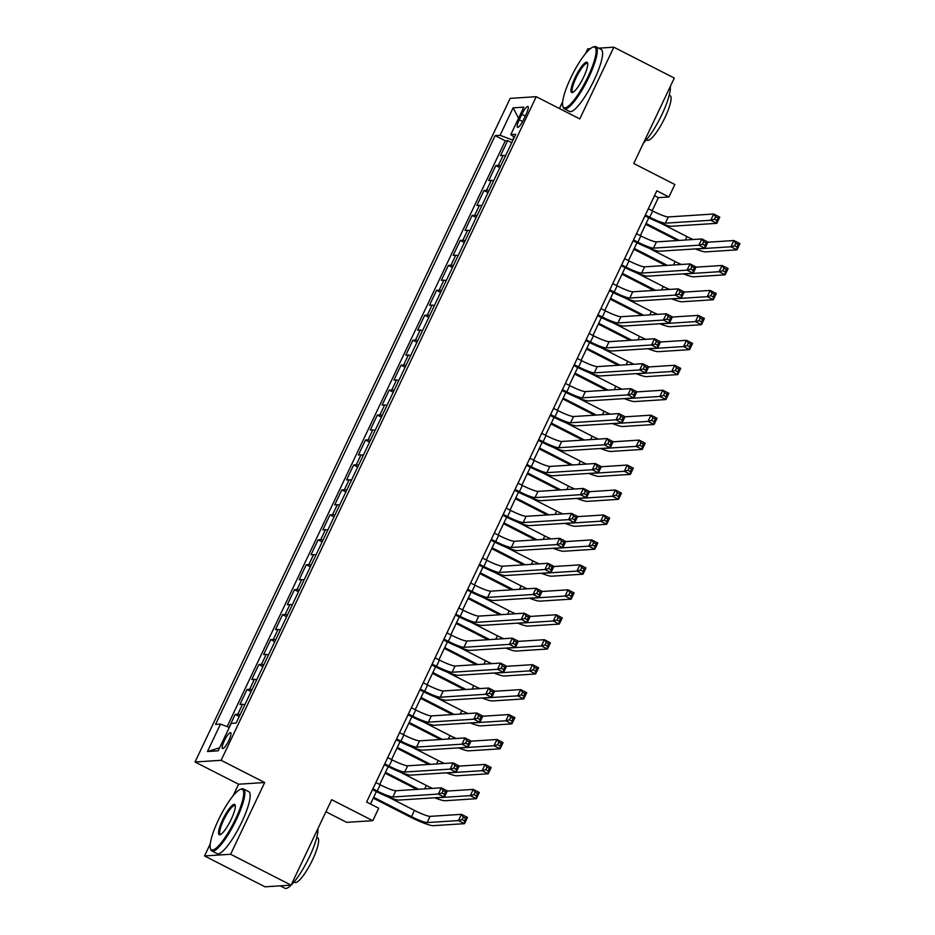 <?xml version="1.0" encoding="UTF-8"?>
<svg xmlns="http://www.w3.org/2000/svg" width="935" height="935" viewBox="0 0 935 935"><rect width="100%" height="100%" fill="white"/><g stroke="black" fill="none" stroke-linecap="round" stroke-linejoin="round"><path stroke-width="1.4" d="M228.841 740.462A8.906 1.963 -63 0 0 230.641 732.678A8.906 1.963 -63 0 0 224.33 740.754A8.906 1.963 -63 0 0 222.542 748.549A8.906 1.963 -63 0 0 228.841 740.462M325.929 811.767L346.698 822.368L372.784 820.685L378.698 808.214L366.613 802.043L656.837 190.81L668.934 196.981L674.86 184.511L633.743 163.52L674.31 78.061L613.839 47.194L598.68 48.164M210.235 843.919L204.531 855.946L265.002 886.824L291.089 885.141L230.618 854.263L264.675 782.537L221.127 760.307L195.041 761.99L238.589 784.22L233.025 795.93M221.127 760.307L536.246 96.691L510.159 98.362L195.041 761.99M590.301 48.702L587.753 48.865L585.45 53.727M562.66 101.705L559.422 108.518M204.531 855.946L230.618 854.263M505.461 155.9A11.138 1.414 -154.6 0 0 503.123 155.444L500.552 155.619L507.658 140.647L511.714 142.716M500.716 165.881A11.138 1.414 -154.6 0 0 498.378 165.425L495.807 165.589L499.874 167.669M495.807 165.589L488.701 180.56L491.272 180.397A11.138 1.414 -154.6 0 1 493.61 180.852M481.759 205.805A11.138 1.414 -154.6 0 0 479.433 205.349L476.862 205.513L483.968 190.541L488.023 192.61M469.919 230.746A11.138 1.414 -154.6 0 0 467.582 230.29L465.011 230.454L472.117 215.494L476.184 217.563M458.068 255.699A11.138 1.414 -154.6 0 0 455.742 255.243L453.159 255.407L460.277 240.435L464.333 242.516M446.229 280.652A11.138 1.414 -154.6 0 0 443.891 280.184L441.32 280.36L448.426 265.388L452.482 267.457M434.378 305.593A11.138 1.414 -154.6 0 0 432.04 305.137L429.469 305.301L436.575 290.341L440.642 292.41M422.538 330.546A11.138 1.414 -154.6 0 0 420.201 330.09L417.629 330.254L424.735 315.282L428.791 317.362M410.687 355.487A11.138 1.414 -154.6 0 0 408.35 355.031L405.778 355.195L412.884 340.235L416.952 342.303M398.836 380.44A11.138 1.414 -154.6 0 0 396.51 379.984L393.927 380.148L401.045 365.176L405.1 367.256M386.996 405.393A11.138 1.414 -154.6 0 0 384.659 404.937L382.088 405.1L389.194 390.129L393.249 392.197M375.145 430.334A11.138 1.414 -154.6 0 0 372.808 429.878L370.237 430.042L377.343 415.082L381.41 417.15M363.306 455.287A11.138 1.414 -154.6 0 0 360.968 454.831L358.397 454.994L365.503 440.023L369.559 442.103M351.455 480.228A11.138 1.414 -154.6 0 0 349.117 479.772L346.546 479.947L353.652 464.975L357.719 467.044M339.604 505.18A11.138 1.414 -154.6 0 0 337.278 504.725L334.707 504.888L341.813 489.917L345.868 491.997M327.764 530.133A11.138 1.414 -154.6 0 0 325.427 529.678L322.856 529.841L329.962 514.869L334.029 516.938M315.913 555.074A11.138 1.414 -154.6 0 0 313.587 554.619L311.004 554.782L318.11 539.822L322.178 541.891M304.074 580.027A11.138 1.414 -154.6 0 0 301.736 579.571L299.165 579.735L306.271 564.763L310.326 566.844M292.223 604.968A11.138 1.414 -154.6 0 0 289.885 604.513L287.314 604.688L294.42 589.716L298.487 591.785M280.383 629.921A11.138 1.414 -154.6 0 0 278.046 629.465L275.474 629.629L282.58 614.657L286.636 616.738M268.532 654.874A11.138 1.414 -154.6 0 0 266.195 654.418L263.623 654.582L270.729 639.61L274.796 641.679M256.681 679.815A11.138 1.414 -154.6 0 0 254.355 679.359L251.772 679.523L258.89 664.563L262.945 666.632M244.841 704.768A11.138 1.414 -154.6 0 0 242.504 704.312L239.933 704.476L247.039 689.504L251.094 691.584M521.859 114.304L519.252 119.785A8.625 1.893 -63 0 0 517.523 127.335A8.625 1.893 -63 0 0 523.623 119.505L526.23 114.023A8.625 1.893 -63 0 0 527.971 106.473A8.625 1.893 -63 0 0 521.859 114.304L525.271 116.045M514.016 137.013L512.567 140.051L500.073 135.294L495.141 135.61L215.564 724.391L220.496 724.076L207.465 751.518L218.182 750.828L231.214 723.386L236.146 723.059L515.723 134.289L510.791 134.605L514.32 137.246M500.073 135.294L513.105 107.852L523.822 107.163L510.791 134.605M507.658 140.647L505.297 140.799L227.135 726.6M240.096 714.749A11.138 1.414 25.4 0 0 237.77 714.293L235.188 714.457L229.075 727.337M247.039 689.504L249.61 689.34A11.138 1.414 25.4 0 1 251.947 689.796M258.89 664.563L261.461 664.388A11.138 1.414 25.4 0 1 263.787 664.843M270.729 639.61L273.3 639.447A11.138 1.414 25.4 0 1 275.638 639.902M282.58 614.657L285.152 614.494A11.138 1.414 25.4 0 1 287.489 614.949M294.42 589.716L296.991 589.553A11.138 1.414 25.4 0 1 299.329 590.008M306.271 564.763L308.842 564.6A11.138 1.414 25.4 0 1 311.18 565.056M318.11 539.822L320.693 539.647A11.138 1.414 25.4 0 1 323.019 540.103M329.962 514.869L332.533 514.706A11.138 1.414 25.4 0 1 334.87 515.162M341.813 489.917L344.384 489.753A11.138 1.414 25.4 0 1 346.721 490.209M353.652 464.975L356.223 464.812A11.138 1.414 25.4 0 1 358.561 465.268M365.503 440.023L368.074 439.859A11.138 1.414 25.4 0 1 370.412 440.315M377.343 415.082L379.926 414.906A11.138 1.414 25.4 0 1 382.251 415.362M389.194 390.129L391.765 389.965A11.138 1.414 25.4 0 1 394.102 390.421M401.045 365.176L403.616 365.012A11.138 1.414 25.4 0 1 405.954 365.468M412.884 340.235L415.456 340.071A11.138 1.414 25.4 0 1 417.793 340.527M424.735 315.282L427.307 315.118A11.138 1.414 25.4 0 1 429.644 315.574M436.575 290.341L439.158 290.166A11.138 1.414 25.4 0 1 441.484 290.621M448.426 265.388L450.997 265.224A11.138 1.414 25.4 0 1 453.335 265.68M460.277 240.435L462.848 240.272A11.138 1.414 25.4 0 1 465.174 240.727M472.117 215.494L474.688 215.331A11.138 1.414 25.4 0 1 477.025 215.786M483.968 190.541L486.539 190.378A11.138 1.414 25.4 0 1 488.876 190.833M372.784 820.685L331.656 799.694L291.089 885.141M536.246 96.691L579.782 118.92L613.839 47.194M652.163 210.726L658.357 197.659L668.934 196.981M370.447 804.006L376.349 791.594M379.692 784.535L388.189 766.642M391.543 759.594L400.04 741.689M403.382 734.641L411.891 716.748M415.233 709.688L423.73 691.795M427.085 684.747L435.581 666.842M438.924 659.794L447.421 641.901M450.775 634.853L459.272 616.948M462.615 609.9L471.111 592.007M474.466 584.948L482.963 567.054M486.305 560.007L494.814 542.101M498.156 535.054L506.653 517.16M510.007 510.113L518.504 492.207M521.847 485.16L530.344 467.266M533.698 460.207L542.195 442.313M545.537 435.266L554.046 417.361M557.389 410.313L565.885 392.419M569.24 385.372L577.736 367.467M581.079 360.419L589.576 342.526M592.93 335.466L601.427 317.573M604.77 310.525L613.267 292.62M616.621 285.572L625.118 267.679M628.472 260.62L636.969 242.726M640.311 235.678L648.808 217.773M654.523 195.707L658.357 197.659M505.297 140.799L495.141 135.61M235.188 714.457L239.255 716.526M220.496 724.076L229.297 727.418M518.563 118.231L513.105 107.852M207.465 751.518L219.596 747.836M264.675 782.537L238.589 784.22M645.349 215.003L649.708 217.224A13.92 1.765 -154.6 0 0 665.334 223.173L710.775 220.251L713.732 214.01L719.775 217.107L716.818 223.336L671.377 226.27A20.886 2.641 25.4 0 1 647.943 217.341L644.963 215.821M648.317 208.762L652.677 210.994A13.92 1.765 -154.6 0 0 668.291 216.943L713.732 214.01L715.579 216.756L714.387 219.246L716.806 220.485L717.998 217.984L715.579 216.756M716.806 220.485L716.818 223.336L710.775 220.251L714.387 219.246M717.998 217.984L719.775 217.107M677.489 240.529L645.711 224.306M660.344 223.009L686.944 236.602A13.92 1.765 -154.6 0 0 693.162 239.524M646.097 223.488L679.254 240.424M698.609 248.698A13.92 1.765 -154.6 0 0 699.614 248.78L730.948 246.77L733.905 240.529L739.959 243.614L736.99 249.855L705.656 251.877A20.886 2.641 25.4 0 1 695.336 248.909M707.853 242.212L733.905 240.529L735.751 243.264L734.571 245.765L736.99 247.004L738.171 244.502L735.751 243.264M736.99 247.004L736.99 249.855L730.948 246.77L734.571 245.765M738.171 244.502L739.959 243.614M587.951 76.822A33.964 7.468 -63 0 0 592.895 47.136A33.964 7.468 -63 0 0 570.747 77.932A33.964 7.468 -63 0 0 562.8 106.076A33.964 7.468 -63 0 0 587.951 76.822M592.895 47.136L593.959 46.762A34.805 7.655 117 0 1 595.899 46.75A34.805 7.655 117 0 1 588.886 77.173A34.805 7.655 117 0 1 564.249 108.74A34.805 7.655 117 0 1 563.115 107.163L562.8 106.076M583.65 77.102A16.982 3.74 117 0 1 572.571 92.495A16.982 3.74 117 0 1 575.048 77.652A16.982 3.74 117 0 1 587.624 63.019A16.982 3.74 117 0 1 583.65 77.102M587.741 63.65A16.152 3.553 -63 0 0 587.414 63.358A16.152 3.553 -63 0 0 575.983 78.014A16.152 3.553 -63 0 0 572.734 92.133A16.152 3.553 -63 0 0 573.155 92.214M670.278 86.569A34.805 7.655 117 0 1 661.945 114.479A34.805 7.655 117 0 1 643.467 143.032M669.25 95.148L670.079 95.569A25.058 5.516 117 0 1 665.03 117.471A25.058 5.516 117 0 1 647.301 140.203L646.459 139.771M595.899 46.75L601.228 49.462A34.805 7.655 117 0 1 594.204 79.896A34.805 7.655 117 0 1 569.567 111.464L564.249 108.74M235.526 819.037A33.964 7.468 -63 0 0 240.47 789.35A33.964 7.468 -63 0 0 218.322 820.135A33.964 7.468 -63 0 0 210.375 848.29A33.964 7.468 -63 0 0 235.526 819.037M240.47 789.35L241.534 788.976A34.805 7.655 117 0 1 243.474 788.965A34.805 7.655 117 0 1 236.461 819.387A34.805 7.655 117 0 1 211.824 850.955A34.805 7.655 117 0 1 210.691 849.366L210.375 848.29M231.225 819.305A16.982 3.74 117 0 1 220.146 834.71A16.982 3.74 117 0 1 222.623 819.866A16.982 3.74 117 0 1 235.199 805.234A16.982 3.74 117 0 1 231.225 819.305M235.304 805.865A16.152 3.553 -63 0 0 234.989 805.573A16.152 3.553 -63 0 0 223.558 820.217A16.152 3.553 -63 0 0 220.309 834.336A16.152 3.553 -63 0 0 220.718 834.429M317.853 828.784A34.805 7.655 117 0 1 309.508 856.682A34.805 7.655 117 0 1 284.871 888.25L280.161 885.842M316.825 837.351L317.655 837.783A25.058 5.516 117 0 1 312.606 859.686A25.058 5.516 117 0 1 294.864 882.406L294.034 881.986M243.474 788.965L248.792 791.676A34.805 7.655 117 0 1 241.779 822.11A34.805 7.655 117 0 1 217.142 853.667L211.824 850.955M633.509 239.956L637.869 242.177A13.92 1.765 -154.6 0 0 653.483 248.126L698.924 245.204L701.881 238.963L707.935 242.048L704.967 248.289L659.537 251.211A20.886 2.641 25.4 0 1 636.104 242.294L633.124 240.762M636.466 233.715L640.826 235.936A13.92 1.765 -154.6 0 0 656.452 241.885L701.881 238.963L703.728 241.697L702.547 244.199L704.967 245.426L706.147 242.936L703.728 241.697M704.967 245.426L704.967 248.289L698.924 245.204L702.547 244.199M706.147 242.936L707.935 242.048M621.658 264.897L626.018 267.13A13.92 1.765 -154.6 0 0 641.644 273.078L687.073 270.145L690.042 263.915L696.084 267.001L693.127 273.23L647.686 276.164A20.886 2.641 25.4 0 1 624.253 267.235L621.272 265.715M624.627 258.668L628.974 260.888A13.92 1.765 -154.6 0 0 644.601 266.837L690.042 263.915L691.877 266.65L690.696 269.14L693.115 270.379L694.296 267.889L691.877 266.65M693.115 270.379L693.127 273.23L687.073 270.145L690.696 269.14M694.296 267.889L696.084 267.001M609.819 289.85L614.178 292.071A13.92 1.765 -154.6 0 0 629.793 298.02L675.234 295.098L678.191 288.857L684.245 291.942L681.276 298.183L635.835 301.105A20.886 2.641 25.4 0 1 612.413 292.188L609.433 290.668M612.776 283.609L617.135 285.841A13.92 1.765 -154.6 0 0 632.75 291.79L678.191 288.857L680.037 291.603L678.857 294.093L681.276 295.331L682.456 292.83L680.037 291.603M681.276 295.331L681.276 298.183L675.234 295.098L678.857 294.093M682.456 292.83L684.245 291.942M597.968 314.791L602.327 317.023A13.92 1.765 -154.6 0 0 617.942 322.972L663.383 320.05L666.351 313.809L672.394 316.895L669.437 323.136L623.996 326.058A20.886 2.641 25.4 0 1 600.562 317.14L597.582 315.609M600.936 308.562L605.284 310.782A13.92 1.765 -154.6 0 0 620.91 316.731L666.351 313.809L668.186 316.544L667.006 319.045L669.425 320.273L670.605 317.783L668.186 316.544M669.425 320.273L669.437 323.136L663.383 320.05L667.006 319.045M670.605 317.783L672.394 316.895M665.65 265.482L633.86 249.259M648.493 247.962L675.105 261.543A13.92 1.765 -154.6 0 0 681.311 264.476M634.257 248.441L667.403 265.365M686.769 273.651A13.92 1.765 -154.6 0 0 687.763 273.733L719.097 271.711L722.065 265.482L728.108 268.567L725.151 274.808L693.805 276.818A20.886 2.641 25.4 0 1 683.485 273.861M696.014 267.153L722.065 265.482L723.9 268.216L722.72 270.718L725.139 271.945L726.32 269.455L723.9 268.216M725.139 271.945L725.151 274.808L719.097 271.711L722.72 270.718M726.32 269.455L728.108 268.567M653.799 290.434L622.02 274.2M636.653 272.915L663.254 286.496A13.92 1.765 -154.6 0 0 669.472 289.418M622.406 273.382L655.564 290.317M674.918 298.592A13.92 1.765 -154.6 0 0 675.912 298.686L707.257 296.664L710.214 290.423L716.268 293.52L713.3 299.749L681.966 301.771A20.886 2.641 25.4 0 1 671.646 298.803M684.163 292.106L710.214 290.423L712.061 293.169L710.869 295.659L713.288 296.898L714.48 294.396L712.061 293.169M713.288 296.898L713.3 299.749L707.257 296.664L710.869 295.659M714.48 294.396L716.268 293.52M641.948 315.375L610.169 299.153M624.802 297.856L651.414 311.449A13.92 1.765 -154.6 0 0 657.621 314.37M610.555 298.335L643.712 315.27M663.067 323.545A13.92 1.765 -154.6 0 0 664.072 323.627L695.406 321.617L698.375 315.375L704.417 318.461L701.46 324.702L670.115 326.712A20.886 2.641 25.4 0 1 659.794 323.755M672.323 317.047L698.375 315.375L700.21 318.11L699.029 320.611L701.449 321.839L702.629 319.349L700.21 318.11M701.449 321.839L701.46 324.702L695.406 321.617L699.029 320.611M702.629 319.349L704.417 318.461M630.108 340.328L598.33 324.094M612.951 322.809L639.563 336.39A13.92 1.765 -154.6 0 0 645.781 339.323M598.716 323.288L631.873 340.211M651.228 348.486A13.92 1.765 -154.6 0 0 652.221 348.58L683.567 346.558L686.524 340.328L692.566 343.414L689.609 349.643L658.275 351.665A20.886 2.641 25.4 0 1 647.955 348.697M660.472 342L686.524 340.328L688.37 343.063L687.178 345.553L689.598 346.792L690.79 344.302L688.37 343.063M689.598 346.792L689.609 349.643L683.567 346.558L687.178 345.553M690.79 344.302L692.566 343.414M586.128 339.744L590.476 341.965A13.92 1.765 -154.6 0 0 606.102 347.913L651.543 344.992L654.5 338.75L660.554 341.848L657.585 348.077L612.144 351.011A20.886 2.641 25.4 0 1 588.723 342.081L585.731 340.562M589.085 333.503L593.444 335.735A13.92 1.765 -154.6 0 0 609.059 341.684L654.5 338.75L656.347 341.497L655.154 343.986L657.574 345.225L658.766 342.724L656.347 341.497M657.574 345.225L657.585 348.077L651.543 344.992L655.154 343.986M658.766 342.724L660.554 341.848M618.257 365.269L586.479 349.047M601.112 347.75L627.724 361.342A13.92 1.765 -154.6 0 0 633.93 364.264M586.864 348.229L620.022 365.164M639.376 373.439A13.92 1.765 -154.6 0 0 640.381 373.521L671.716 371.511L674.673 365.269L680.727 368.355L677.758 374.596L646.424 376.618A20.886 2.641 25.4 0 1 636.104 373.649M648.633 366.952L674.673 365.269L676.519 368.016L675.339 370.505L677.758 371.744L678.939 369.243L676.519 368.016M677.758 371.744L677.758 374.596L671.716 371.511L675.339 370.505M678.939 369.243L680.727 368.355M574.277 364.697L578.636 366.917A13.92 1.765 -154.6 0 0 594.251 372.866L639.692 369.944L642.661 363.703L648.703 366.789L645.746 373.03L600.305 375.952A20.886 2.641 25.4 0 1 576.872 367.034L573.891 365.515M577.234 358.456L581.593 360.676A13.92 1.765 -154.6 0 0 597.22 366.625L642.661 363.703L644.495 366.438L643.315 368.939L645.734 370.178L646.915 367.677L644.495 366.438M645.734 370.178L645.746 373.03L639.692 369.944L643.315 368.939M646.915 367.677L648.703 366.789M606.418 390.222L574.639 374M589.26 372.703L615.873 386.284A13.92 1.765 -154.6 0 0 622.079 389.217M575.025 373.182L608.182 390.105M627.537 398.392A13.92 1.765 -154.6 0 0 628.53 398.474L659.865 396.452L662.833 390.222L668.876 393.308L665.919 399.549L634.573 401.559A20.886 2.641 25.4 0 1 624.253 398.602M636.782 391.894L662.833 390.222L664.668 392.957L663.488 395.458L665.907 396.685L667.087 394.196L664.668 392.957M665.907 396.685L665.919 399.549L659.865 396.452L663.488 395.458M667.087 394.196L668.876 393.308M562.426 389.638L566.785 391.87A13.92 1.765 -154.6 0 0 582.411 397.819L627.853 394.886L630.809 388.656L636.852 391.742L633.895 397.983L588.454 400.905A20.886 2.641 25.4 0 1 565.02 391.975L562.04 390.456M565.394 383.408L569.754 385.629A13.92 1.765 -154.6 0 0 585.368 391.578L630.809 388.656L632.656 391.391L631.464 393.88L633.883 395.119L635.075 392.63L632.656 391.391M633.883 395.119L633.895 397.983L627.853 394.886L631.464 393.88M635.075 392.63L636.852 391.742M594.567 415.175L562.788 398.941M577.421 397.656L604.022 411.236A13.92 1.765 -154.6 0 0 610.239 414.158M563.174 398.135L596.331 415.058M615.686 423.333A13.92 1.765 -154.6 0 0 616.679 423.426L648.025 421.404L650.982 415.163L657.036 418.261L654.068 424.49L622.733 426.512A20.886 2.641 25.4 0 1 612.413 423.543M624.931 416.846L650.982 415.163L652.829 417.91L651.648 420.399L654.056 421.638L655.248 419.137L652.829 417.91M654.056 421.638L654.068 424.49L648.025 421.404L651.648 420.399M655.248 419.137L657.036 418.261M550.586 414.591L554.946 416.811A13.92 1.765 -154.6 0 0 570.56 422.76L616.001 419.838L618.958 413.597L625.012 416.683L622.044 422.924L576.603 425.846A20.886 2.641 25.4 0 1 553.181 416.928L550.201 415.409M553.543 408.35L557.903 410.582A13.92 1.765 -154.6 0 0 573.517 416.531L618.958 413.597L620.805 416.344L619.624 418.833L622.044 420.072L623.224 417.571L620.805 416.344M622.044 420.072L622.044 422.924L616.001 419.838L619.624 418.833M623.224 417.571L625.012 416.683M582.727 440.116L550.937 423.894M565.57 422.597L592.182 436.189A13.92 1.765 -154.6 0 0 598.388 439.111M551.323 423.076L584.48 440.011M603.835 448.286A13.92 1.765 -154.6 0 0 604.84 448.368L636.174 446.357L639.143 440.116L645.185 443.202L642.228 449.443L610.882 451.453A20.886 2.641 25.4 0 1 600.562 448.496M613.091 441.799L639.143 440.116L640.978 442.851L639.797 445.352L642.216 446.579L643.397 444.09L640.978 442.851M642.216 446.579L642.228 449.443L636.174 446.357L639.797 445.352M643.397 444.09L645.185 443.202M538.735 439.543L543.095 441.764A13.92 1.765 -154.6 0 0 558.709 447.713L604.15 444.791L607.119 438.55L613.161 441.636L610.204 447.877L564.763 450.799A20.886 2.641 25.4 0 1 541.33 441.881L538.35 440.35M541.704 433.302L546.052 435.523A13.92 1.765 -154.6 0 0 561.678 441.472L607.119 438.55L608.954 441.285L607.773 443.786L610.193 445.013L611.373 442.524L608.954 441.285M610.193 445.013L610.204 447.877L604.15 444.791L607.773 443.786M611.373 442.524L613.161 441.636M570.876 465.069L539.098 448.847M553.719 447.549L580.331 461.13A13.92 1.765 -154.6 0 0 586.549 464.064M539.483 448.029L572.641 464.952M591.995 473.227A13.92 1.765 -154.6 0 0 592.989 473.32L624.335 471.298L627.292 465.069L633.334 468.154L630.377 474.384L599.043 476.406A20.886 2.641 25.4 0 1 588.723 473.437M601.24 466.74L627.292 465.069L629.138 467.804L627.946 470.293L630.365 471.532L631.557 469.043L629.138 467.804M630.365 471.532L630.377 474.384L624.335 471.298L627.946 470.293M631.557 469.043L633.334 468.154M526.896 464.485L531.244 466.705A13.92 1.765 -154.6 0 0 546.87 472.654L592.311 469.732L595.268 463.503L601.322 466.588L598.353 472.818L552.912 475.751A20.886 2.641 25.4 0 1 529.49 466.822L526.499 465.303M529.853 458.255L534.212 460.476A13.92 1.765 -154.6 0 0 549.827 466.425L595.268 463.503L597.114 466.238L595.922 468.727L598.342 469.966L599.534 467.465L597.114 466.238M598.342 469.966L598.353 472.818L592.311 469.732L595.922 468.727M599.534 467.465L601.322 466.588M559.025 490.01L527.246 473.788M541.879 472.491L568.492 486.083A13.92 1.765 -154.6 0 0 574.698 489.005M527.632 472.97L560.79 489.905M580.144 498.18A13.92 1.765 -154.6 0 0 581.149 498.273L612.483 496.251L615.44 490.01L621.495 493.096L618.526 499.337L587.192 501.359A20.886 2.641 25.4 0 1 576.872 498.39M589.401 491.693L615.44 490.01L617.287 492.757L616.107 495.246L618.526 496.485L619.706 493.984L617.287 492.757M618.526 496.485L618.526 499.337L612.483 496.251L616.107 495.246M619.706 493.984L621.495 493.096M515.045 489.437L519.404 491.658A13.92 1.765 -154.6 0 0 535.019 497.607L580.46 494.685L583.428 488.444L589.471 491.529L586.514 497.771L541.073 500.692A20.886 2.641 25.4 0 1 517.639 491.775L514.659 490.256M518.002 483.196L522.361 485.417A13.92 1.765 -154.6 0 0 537.987 491.366L583.428 488.444L585.263 491.179L584.083 493.68L586.502 494.919L587.683 492.418L585.263 491.179M586.502 494.919L586.514 497.771L580.46 494.685L584.083 493.68M587.683 492.418L589.471 491.529M547.185 514.963L515.407 498.741M530.028 497.443L556.641 511.036A13.92 1.765 -154.6 0 0 562.847 513.958M515.793 497.923L548.95 514.846M568.305 523.133A13.92 1.765 -154.6 0 0 569.298 523.214L600.632 521.204L603.601 514.963L609.643 518.048L606.686 524.29L575.341 526.3A20.886 2.641 25.4 0 1 565.02 523.343M577.549 516.634L603.601 514.963L605.448 517.698L604.255 520.199L606.675 521.426L607.855 518.937L605.448 517.698M606.675 521.426L606.686 524.29L600.632 521.204L604.255 520.199M607.855 518.937L609.643 518.048M503.194 514.379L507.553 516.611A13.92 1.765 -154.6 0 0 523.179 522.56L568.62 519.626L571.577 513.397L577.62 516.482L574.663 522.723L529.222 525.645A20.886 2.641 25.4 0 1 505.788 516.716L502.808 515.197M506.162 508.149L510.522 510.37A13.92 1.765 -154.6 0 0 526.136 516.319L571.577 513.397L573.424 516.132L572.232 518.633L574.651 519.86L575.843 517.371L573.424 516.132M574.651 519.86L574.663 522.723L568.62 519.626L572.232 518.633M575.843 517.371L577.62 516.482M535.334 539.916L503.556 523.682M518.189 522.396L544.789 535.977A13.92 1.765 -154.6 0 0 551.007 538.899M503.942 522.875L537.099 539.799M556.454 548.074A13.92 1.765 -154.6 0 0 557.447 548.167L588.793 546.145L591.75 539.904L597.804 543.001L594.835 549.231L563.501 551.253A20.886 2.641 25.4 0 1 553.181 548.284M565.698 541.587L591.75 539.904L593.596 542.651L592.416 545.14L594.835 546.379L596.016 543.878L593.596 542.651M594.835 546.379L594.835 549.231L588.793 546.145L592.416 545.14M596.016 543.878L597.804 543.001M491.354 539.331L495.714 541.552A13.92 1.765 -154.6 0 0 511.328 547.501L556.769 544.579L559.726 538.338L565.78 541.435L562.812 547.665L517.371 550.586A20.886 2.641 25.4 0 1 493.949 541.669L490.968 540.149M494.311 533.09L498.671 535.323A13.92 1.765 -154.6 0 0 514.285 541.271L559.726 538.338L561.573 541.084L560.392 543.574L562.812 544.813L563.992 542.312L561.573 541.084M562.812 544.813L562.812 547.665L556.769 544.579L560.392 543.574M563.992 542.312L565.78 541.435M523.495 564.857L491.705 548.635M506.338 547.337L532.95 560.93A13.92 1.765 -154.6 0 0 539.156 563.852M492.102 547.817L525.248 564.752M544.602 573.026A13.92 1.765 -154.6 0 0 545.608 573.108L576.942 571.098L579.91 564.857L585.953 567.942L582.996 574.183L551.65 576.205A20.886 2.641 25.4 0 1 541.33 573.237M553.859 566.54L579.91 564.857L581.745 567.592L580.565 570.093L582.984 571.332L584.165 568.831L581.745 567.592M582.984 571.332L582.996 574.183L576.942 571.098L580.565 570.093M584.165 568.831L585.953 567.942M479.503 564.284L483.862 566.505A13.92 1.765 -154.6 0 0 499.477 572.454L544.918 569.532L547.887 563.291L553.929 566.376L550.972 572.617L505.531 575.539A20.886 2.641 25.4 0 1 482.098 566.622L479.117 565.091M482.472 558.043L486.819 560.264A13.92 1.765 -154.6 0 0 502.446 566.213L547.887 563.291L549.722 566.026L548.541 568.527L550.96 569.754L552.141 567.264L549.722 566.026M550.96 569.754L550.972 572.617L544.918 569.532L548.541 568.527M552.141 567.264L553.929 566.376M511.644 589.81L479.865 573.587M494.486 572.29L521.099 585.871A13.92 1.765 -154.6 0 0 527.317 588.805M480.251 572.769L513.409 589.693M532.763 597.968A13.92 1.765 -154.6 0 0 533.756 598.061L565.102 596.039L568.059 589.81L574.113 592.895L571.145 599.136L539.811 601.147A20.886 2.641 25.4 0 1 529.49 598.178M542.008 591.481L568.059 589.81L569.906 592.545L568.714 595.034L571.133 596.273L572.325 593.783L569.906 592.545M571.133 596.273L571.145 599.136L565.102 596.039L568.714 595.034M572.325 593.783L574.113 592.895M467.664 589.225L472.011 591.458A13.92 1.765 -154.6 0 0 487.638 597.395L533.079 594.473L536.035 588.244L542.09 591.329L539.121 597.558L493.68 600.492A20.886 2.641 25.4 0 1 470.258 591.563L467.278 590.043M470.621 582.996L474.98 585.216A13.92 1.765 -154.6 0 0 490.594 591.165L536.035 588.244L537.882 590.978L536.69 593.468L539.109 594.707L540.301 592.217L537.882 590.978M539.109 594.707L539.121 597.558L533.079 594.473L536.69 593.468M540.301 592.217L542.09 591.329M499.793 614.762L468.014 598.529M482.647 597.243L509.259 610.824A13.92 1.765 -154.6 0 0 515.466 613.746M468.4 597.71L501.557 614.646M520.912 622.92A13.92 1.765 -154.6 0 0 521.917 623.014L553.251 620.992L556.22 614.751L562.262 617.848L559.305 624.077L527.959 626.099A20.886 2.641 25.4 0 1 517.639 623.131M530.168 616.434L556.22 614.751L558.055 617.497L556.874 619.987L559.294 621.226L560.474 618.725L558.055 617.497M559.294 621.226L559.305 624.077L553.251 620.992L556.874 619.987M560.474 618.725L562.262 617.848M455.812 614.178L460.172 616.399A13.92 1.765 -154.6 0 0 475.786 622.348L521.227 619.426L524.196 613.185L530.239 616.27L527.282 622.511L481.841 625.433A20.886 2.641 25.4 0 1 458.407 616.516L455.427 614.996M458.769 607.937L463.129 610.158A13.92 1.765 -154.6 0 0 478.755 616.107L524.196 613.185L526.031 615.92L524.851 618.421L527.27 619.66L528.45 617.158L526.031 615.92M527.27 619.66L527.282 622.511L521.227 619.426L524.851 618.421M528.45 617.158L530.239 616.27M487.953 639.704L456.175 623.481M470.796 622.184L497.408 635.777A13.92 1.765 -154.6 0 0 503.626 638.698M456.56 622.663L489.718 639.587M509.072 647.873A13.92 1.765 -154.6 0 0 510.066 647.955L541.412 645.945L544.369 639.704L550.411 642.789L547.454 649.03L516.12 651.04A20.886 2.641 25.4 0 1 505.788 648.084M518.317 641.375L544.369 639.704L546.215 642.438L545.023 644.94L547.442 646.167L548.635 643.677L546.215 642.438M547.442 646.167L547.454 649.03L541.412 645.945L545.023 644.94M548.635 643.677L550.411 642.789M443.973 639.119L448.321 641.352A13.92 1.765 -154.6 0 0 463.947 647.301L509.388 644.367L512.345 638.137L518.387 641.223L515.43 647.464L469.989 650.386A20.886 2.641 25.4 0 1 446.556 641.457L443.576 639.937M446.93 632.89L451.289 635.11A13.92 1.765 -154.6 0 0 466.904 641.059L512.345 638.137L514.192 640.872L512.999 643.374L515.419 644.601L516.611 642.111L514.192 640.872M515.419 644.601L515.43 647.464L509.388 644.367L512.999 643.374M516.611 642.111L518.387 641.223M476.102 664.656L444.324 648.422M458.956 647.137L485.557 660.718A13.92 1.765 -154.6 0 0 491.775 663.64M444.709 647.616L477.867 664.54M497.221 672.814A13.92 1.765 -154.6 0 0 498.226 672.908L529.561 670.886L532.518 664.656L538.572 667.742L535.603 673.971L504.269 675.993A20.886 2.641 25.4 0 1 493.949 673.025M506.466 666.328L532.518 664.656L534.364 667.391L533.184 669.881L535.603 671.12L536.784 668.63L534.364 667.391M535.603 671.12L535.603 673.971L529.561 670.886L533.184 669.881M536.784 668.63L538.572 667.742M432.122 664.072L436.481 666.293A13.92 1.765 -154.6 0 0 452.096 672.242L497.537 669.32L500.494 663.079L506.548 666.176L503.579 672.405L458.15 675.327A20.886 2.641 25.4 0 1 434.717 666.41L431.736 664.89M435.079 657.831L439.438 660.063A13.92 1.765 -154.6 0 0 455.065 666.012L500.494 663.079L502.34 665.825L501.16 668.315L503.579 669.553L504.76 667.052L502.34 665.825M503.579 669.553L503.579 672.405L497.537 669.32L501.16 668.315M504.76 667.052L506.548 666.176M464.263 689.598L432.473 673.375M447.105 672.078L473.718 685.671A13.92 1.765 -154.6 0 0 479.924 688.592M432.87 672.557L466.016 689.492M485.382 697.767A13.92 1.765 -154.6 0 0 486.375 697.849L517.709 695.839L520.678 689.598L526.721 692.683L523.764 698.924L492.418 700.946A20.886 2.641 25.4 0 1 482.098 697.978M494.627 691.281L520.678 689.598L522.513 692.332L521.333 694.834L523.752 696.072L524.932 693.571L522.513 692.332M523.752 696.072L523.764 698.924L517.709 695.839L521.333 694.834M524.932 693.571L526.721 692.683M420.271 689.025L424.63 691.245A13.92 1.765 -154.6 0 0 440.256 697.194L485.686 694.273L488.654 688.031L494.697 691.117L491.74 697.358L446.299 700.28A20.886 2.641 25.4 0 1 422.865 691.362L419.885 689.831M423.239 682.784L427.599 685.004A13.92 1.765 -154.6 0 0 443.213 690.953L488.654 688.031L490.489 690.766L489.309 693.267L491.728 694.495L492.909 692.005L490.489 690.766M491.728 694.495L491.74 697.358L485.686 694.273L489.309 693.267M492.909 692.005L494.697 691.117M452.411 714.55L420.633 698.328M435.266 697.031L461.867 710.612A13.92 1.765 -154.6 0 0 468.084 713.545M421.019 697.51L454.176 714.433M473.531 722.708A13.92 1.765 -154.6 0 0 474.524 722.802L505.87 720.78L508.827 714.55L514.881 717.636L511.912 723.877L480.578 725.887A20.886 2.641 25.4 0 1 470.258 722.93M482.776 716.222L508.827 714.55L510.674 717.285L509.481 719.786L511.901 721.014L513.093 718.524L510.674 717.285M511.901 721.014L511.912 723.877L505.87 720.78L509.481 719.786M513.093 718.524L514.881 717.636M408.431 713.966L412.791 716.198A13.92 1.765 -154.6 0 0 428.405 722.147L473.846 719.214L476.803 712.984L482.857 716.07L479.889 722.299L434.448 725.233A20.886 2.641 25.4 0 1 411.026 716.303L408.046 714.784M411.388 707.737L415.748 709.957A13.92 1.765 -154.6 0 0 431.362 715.906L476.803 712.984L478.65 715.719L477.469 718.209L479.889 719.447L481.069 716.958L478.65 715.719M479.889 719.447L479.889 722.299L473.846 719.214L477.469 718.209M481.069 716.958L482.857 716.07M440.56 739.503L408.782 723.269M423.415 721.984L450.027 735.564A13.92 1.765 -154.6 0 0 456.233 738.486M409.168 722.451L442.325 739.386M461.68 747.661A13.92 1.765 -154.6 0 0 462.685 747.755L494.019 745.733L496.988 739.491L503.03 742.589L500.073 748.818L468.727 750.84A20.886 2.641 25.4 0 1 458.407 747.871M470.936 741.174L496.988 739.491L498.822 742.238L497.642 744.728L500.061 745.966L501.242 743.465L498.822 742.238M500.061 745.966L500.073 748.818L494.019 745.733L497.642 744.728M501.242 743.465L503.03 742.589M396.58 738.919L400.94 741.139A13.92 1.765 -154.6 0 0 416.554 747.088L461.995 744.167L464.964 737.925L471.006 741.011L468.049 747.252L422.608 750.174A20.886 2.641 25.4 0 1 399.175 741.256L396.195 739.737M399.549 732.678L403.897 734.91A13.92 1.765 -154.6 0 0 419.523 740.847L464.964 737.925L466.799 740.672L465.618 743.161L468.038 744.4L469.218 741.899L466.799 740.672M468.038 744.4L468.049 747.252L461.995 744.167L465.618 743.161M469.218 741.899L471.006 741.011M428.721 764.444L396.943 748.222M411.564 746.925L438.176 760.517A13.92 1.765 -154.6 0 0 444.394 763.439M397.328 747.404L430.486 764.327M449.84 772.614A13.92 1.765 -154.6 0 0 450.834 772.696L482.179 770.685L485.136 764.444L491.179 767.53L488.222 773.771L456.888 775.781A20.886 2.641 25.4 0 1 446.568 772.824M459.085 766.116L485.136 764.444L486.983 767.179L485.791 769.68L488.21 770.908L489.402 768.418L486.983 767.179M488.21 770.908L488.222 773.771L482.179 770.685L485.791 769.68M489.402 768.418L491.179 767.53M384.741 763.86L389.089 766.092A13.92 1.765 -154.6 0 0 404.715 772.041L450.156 769.108L453.113 762.878L459.167 765.964L456.198 772.205L410.757 775.127A20.886 2.641 25.4 0 1 387.335 766.209L384.343 764.678M387.698 757.63L392.057 759.851A13.92 1.765 -154.6 0 0 407.672 765.8L453.113 762.878L454.959 765.613L453.767 768.114L456.186 769.341L457.379 766.852L454.959 765.613M456.186 769.341L456.198 772.205L450.156 769.108L453.767 768.114M457.379 766.852L459.167 765.964M416.87 789.397L385.091 773.163M399.724 771.878L426.337 785.458A13.92 1.765 -154.6 0 0 432.543 788.392M385.477 772.357L418.635 789.28M437.989 797.555A13.92 1.765 -154.6 0 0 438.994 797.649L470.328 795.627L473.285 789.397L479.339 792.483L476.371 798.712L445.037 800.734A20.886 2.641 25.4 0 1 434.717 797.765M447.246 791.068L473.285 789.397L475.132 792.132L473.951 794.621L476.371 795.86L477.551 793.371L475.132 792.132M476.371 795.86L476.371 798.712L470.328 795.627L473.951 794.621M477.551 793.371L479.339 792.483M372.89 788.813L377.249 791.033A13.92 1.765 -154.6 0 0 392.864 796.982L438.305 794.06L441.273 787.819L447.316 790.917L444.359 797.146L398.918 800.079A20.886 2.641 25.4 0 1 375.484 791.15L372.504 789.631M375.847 782.572L380.206 784.804A13.92 1.765 -154.6 0 0 395.832 790.753L441.273 787.819L443.108 790.566L441.928 793.055L444.347 794.294L445.527 791.793L443.108 790.566M444.347 794.294L444.359 797.146L438.305 794.06L441.928 793.055M445.527 791.793L447.316 790.917M373.638 797.298L411.529 816.652A13.92 1.765 -154.6 0 0 427.143 822.59L458.477 820.579L461.446 814.338L467.488 817.424L464.531 823.665L433.185 825.687A20.886 2.641 25.4 0 1 409.764 816.758L373.252 798.116M387.873 796.819L414.485 810.411A13.92 1.765 -154.6 0 0 430.1 816.36L461.446 814.338L463.281 817.085L462.1 819.574L464.52 820.813L465.7 818.312L463.281 817.085M464.52 820.813L464.531 823.665L458.477 820.579L462.1 819.574M465.7 818.312L467.488 817.424M498.378 165.425L503.123 155.444M237.77 714.293L242.504 704.312M249.61 689.34L254.355 679.359M261.461 664.388L266.195 654.418M273.3 639.447L278.046 629.465M285.152 614.494L289.885 604.513M296.991 589.553L301.736 579.571M308.842 564.6L313.587 554.619M320.693 539.647L325.427 529.678M332.533 514.706L337.278 504.725M344.384 489.753L349.117 479.772M356.223 464.812L360.968 454.831M368.074 439.859L372.808 429.878M379.926 414.906L384.659 404.937M391.765 389.965L396.51 379.984M403.616 365.012L408.35 355.031M415.456 340.071L420.201 330.09M427.307 315.118L432.04 305.137M439.158 290.166L443.891 280.184M450.997 265.224L455.742 255.243M462.848 240.272L467.582 230.29M474.688 215.331L479.433 205.349M486.539 190.378L491.272 180.397M522.607 121.503L519.252 119.785M652.677 210.994L649.708 217.224M668.291 216.943L665.334 223.173M686.944 236.602L685.32 240.026M640.826 235.936L637.869 242.177M656.452 241.885L653.483 248.126M628.974 260.888L626.018 267.13M644.601 266.837L641.644 273.078M617.135 285.841L614.178 292.071M632.75 291.79L629.793 298.02M605.284 310.782L602.327 317.023M620.91 316.731L617.942 322.972M675.105 261.543L673.481 264.979M663.254 286.496L661.629 289.92M651.414 311.449L649.778 314.873M639.563 336.39L637.939 339.826M593.444 335.735L590.476 341.965M609.059 341.684L606.102 347.913M627.724 361.342L626.088 364.767M581.593 360.676L578.636 366.917M597.22 366.625L594.251 372.866M615.873 386.284L614.248 389.72M569.754 385.629L566.785 391.87M585.368 391.578L582.411 397.819M604.022 411.236L602.397 414.673M557.903 410.582L554.946 416.811M573.517 416.531L570.56 422.76M592.182 436.189L590.546 439.614M546.052 435.523L543.095 441.764M561.678 441.472L558.709 447.713M580.331 461.13L578.707 464.566M534.212 460.476L531.244 466.705M549.827 466.425L546.87 472.654M568.492 486.083L566.855 489.508M522.361 485.417L519.404 491.658M537.987 491.366L535.019 497.607M556.641 511.036L555.016 514.46M510.522 510.37L507.553 516.611M526.136 516.319L523.179 522.56M544.789 535.977L543.165 539.413M498.671 535.323L495.714 541.552M514.285 541.271L511.328 547.501M532.95 560.93L531.325 564.354M486.819 560.264L483.862 566.505M502.446 566.213L499.477 572.454M521.099 585.871L519.474 589.307M474.98 585.216L472.011 591.458M490.594 591.165L487.638 597.395M509.259 610.824L507.623 614.248M463.129 610.158L460.172 616.399M478.755 616.107L475.786 622.348M497.408 635.777L495.784 639.201M451.289 635.11L448.321 641.352M466.904 641.059L463.947 647.301M485.557 660.718L483.933 664.154M439.438 660.063L436.481 666.293M455.065 666.012L452.096 672.242M473.718 685.671L472.093 689.095M427.599 685.004L424.63 691.245M443.213 690.953L440.256 697.194M461.867 710.612L460.242 714.048M415.748 709.957L412.791 716.198M431.362 715.906L428.405 722.147M450.027 735.564L448.391 738.989M403.897 734.91L400.94 741.139M419.523 740.847L416.554 747.088M438.176 760.517L436.551 763.942M392.057 759.851L389.089 766.092M407.672 765.8L404.715 772.041M426.337 785.458L424.7 788.895M380.206 784.804L377.249 791.033M395.832 790.753L392.864 796.982M414.485 810.411L411.529 816.652M430.1 816.36L427.143 822.59"/></g></svg>
